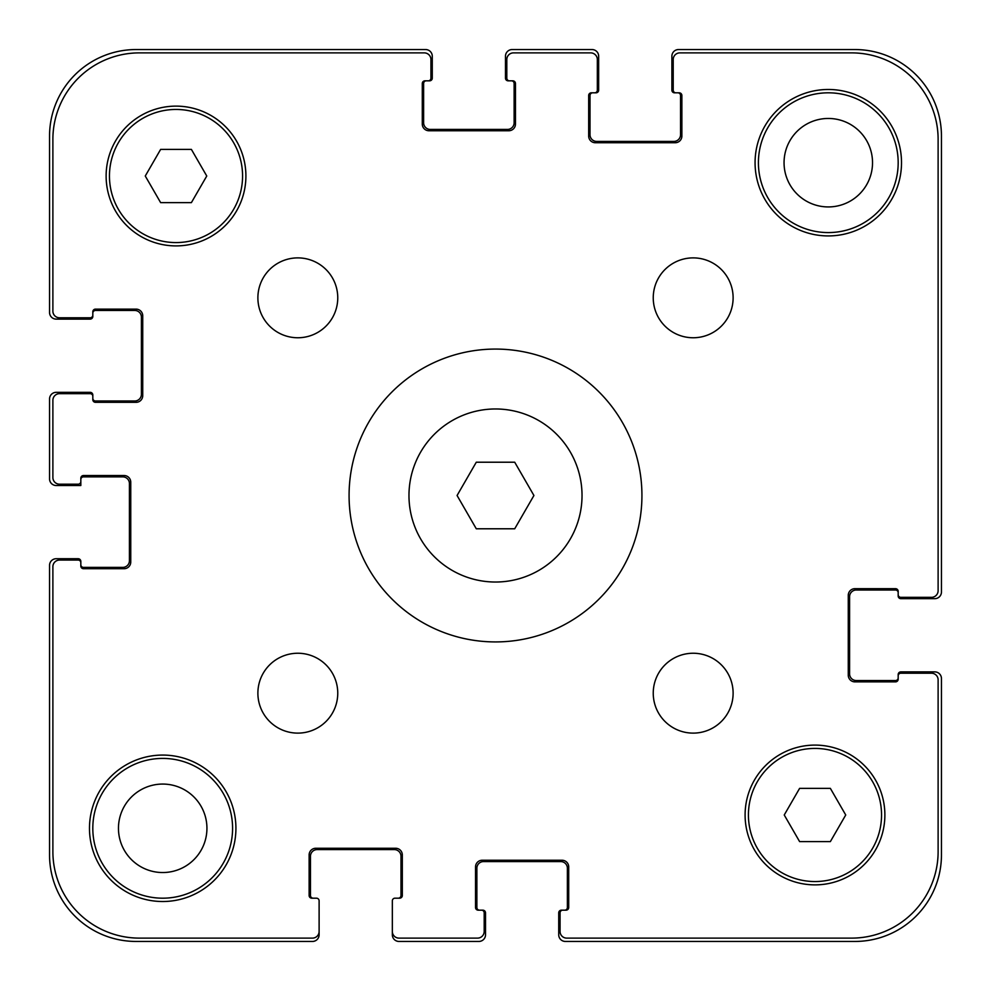 <?xml version="1.0" encoding="UTF-8"?>
<svg xmlns="http://www.w3.org/2000/svg" width="991" height="991" viewBox="0 0 991 991"><rect width="100%" height="100%" fill="white"/><g stroke="black" fill="none" stroke-linecap="round" stroke-linejoin="round"><path stroke-width="1.49" d="M514.713 462.215L533.926 495.5L514.713 528.785L476.287 528.785L457.074 495.5L476.287 462.215L514.713 462.215M582.027 495.5A86.527 86.527 0 0 1 452.23 570.432A86.527 86.527 0 0 1 452.23 420.568A86.527 86.527 0 0 1 582.027 495.5M641.933 495.5A146.433 146.433 0 0 1 422.29 622.311A146.433 146.433 0 0 1 422.29 368.689A146.433 146.433 0 0 1 641.933 495.5M337.758 693.18A39.937 39.937 0 0 1 277.852 727.766A39.937 39.937 0 0 1 277.852 658.594A39.937 39.937 0 0 1 337.758 693.18M733.117 693.18A39.937 39.937 0 0 1 673.211 727.766A39.937 39.937 0 0 1 673.211 658.594A39.937 39.937 0 0 1 733.117 693.18M733.117 297.82A39.937 39.937 0 0 1 673.211 332.406A39.937 39.937 0 0 1 673.211 263.234A39.937 39.937 0 0 1 733.117 297.82M337.758 297.82A39.937 39.937 0 0 1 277.852 332.406A39.937 39.937 0 0 1 277.852 263.234A39.937 39.937 0 0 1 337.758 297.82M235.92 828.303A73.21 73.21 0 0 1 126.092 891.702A73.21 73.21 0 0 1 126.092 764.891A73.21 73.21 0 0 1 235.92 828.303M901.513 162.697A73.21 73.21 0 0 1 791.685 226.109A73.21 73.21 0 0 1 791.685 99.298A73.21 73.21 0 0 1 901.513 162.697M191.387 149.393L206.76 176.014L191.387 202.635L160.641 202.635L145.268 176.014L160.641 149.393L191.387 149.393M830.359 788.365L845.732 814.986L830.359 841.607L799.613 841.607L784.24 814.986L799.613 788.365L830.359 788.365M242.572 176.014A66.558 66.558 0 0 0 142.729 118.375A66.558 66.558 0 0 0 142.729 233.653A66.558 66.558 0 0 0 242.572 176.014M245.904 176.014A69.89 69.89 0 0 1 141.069 236.539A69.89 69.89 0 0 1 141.069 115.489A69.89 69.89 0 0 1 245.904 176.014M881.544 814.986A66.558 66.558 0 0 0 781.701 757.347A66.558 66.558 0 0 0 781.701 872.625A66.558 66.558 0 0 0 881.544 814.986M884.876 814.986A69.89 69.89 0 0 1 780.041 875.511A69.89 69.89 0 0 1 780.041 754.461A69.89 69.89 0 0 1 884.876 814.986M938.118 139.409L938.118 590.686A6.652 6.652 0 0 1 931.466 597.338L900.844 597.338A2.663 2.663 0 0 1 898.18 594.674L898.18 591.342A2.663 2.663 0 0 0 895.53 588.679L854.923 588.679A6.652 6.652 0 0 0 848.271 595.343L848.271 675.205A6.652 6.652 0 0 0 854.923 681.87L895.53 681.87A2.663 2.663 0 0 0 898.18 679.207L898.18 675.874A2.663 2.663 0 0 1 900.844 673.211L931.466 673.211A6.652 6.652 0 0 1 938.118 679.876L938.118 851.591A86.527 86.527 0 0 1 851.591 938.118L566.716 938.118A6.652 6.652 0 0 1 560.064 931.466L560.064 912.835A2.663 2.663 0 0 1 562.727 910.172L566.059 910.172A2.663 2.663 0 0 0 568.71 907.508L568.71 866.902A6.652 6.652 0 0 0 562.058 860.25L482.183 860.25A6.652 6.652 0 0 0 475.531 866.902L475.531 907.508A2.663 2.663 0 0 0 478.195 910.172L481.527 910.172A2.663 2.663 0 0 1 484.19 912.835L484.19 931.466A6.652 6.652 0 0 1 477.526 938.118L398.989 938.118A6.652 6.652 0 0 1 392.337 931.466L392.337 900.844A2.663 2.663 0 0 1 395 898.18L399.658 898.18A2.663 2.663 0 0 0 402.321 895.53L402.321 854.923A6.652 6.652 0 0 0 395.657 848.271L315.795 848.271A6.652 6.652 0 0 0 309.13 854.923L309.13 895.53A2.663 2.663 0 0 0 311.793 898.18L316.451 898.18A2.663 2.663 0 0 1 319.114 900.844L319.114 931.466A6.652 6.652 0 0 1 312.462 938.118L139.409 938.118A86.527 86.527 0 0 1 52.882 851.591L52.882 566.716A6.652 6.652 0 0 1 59.534 560.064L78.165 560.064A2.663 2.663 0 0 1 80.828 562.727L80.828 566.059A2.663 2.663 0 0 0 83.492 568.71L124.098 568.71A6.652 6.652 0 0 0 130.75 562.058L130.75 482.183A6.652 6.652 0 0 0 124.098 475.531L83.492 475.531A2.663 2.663 0 0 0 80.828 478.195L80.828 481.527A2.663 2.663 0 0 1 78.165 484.19L59.534 484.19A6.652 6.652 0 0 1 52.882 477.526L52.882 400.314A6.652 6.652 0 0 1 59.534 393.662L90.156 393.662A2.663 2.663 0 0 1 92.82 396.326L92.82 399.658A2.663 2.663 0 0 0 95.47 402.321L136.077 402.321A6.652 6.652 0 0 0 142.729 395.657L142.729 315.795A6.652 6.652 0 0 0 136.077 309.13L95.47 309.13A2.663 2.663 0 0 0 92.82 311.793L92.82 315.126A2.663 2.663 0 0 1 90.156 317.789L59.534 317.789A6.652 6.652 0 0 1 52.882 311.124L52.882 139.409A86.527 86.527 0 0 1 139.409 52.882L424.284 52.882A6.652 6.652 0 0 1 430.936 59.534L430.936 78.165A2.663 2.663 0 0 1 428.273 80.828L424.941 80.828A2.663 2.663 0 0 0 422.29 83.492L422.29 124.098A6.652 6.652 0 0 0 428.942 130.75L508.817 130.75A6.652 6.652 0 0 0 515.469 124.098L515.469 83.492A2.663 2.663 0 0 0 512.805 80.828L509.473 80.828A2.663 2.663 0 0 1 506.81 78.165L506.81 59.534A6.652 6.652 0 0 1 513.474 52.882L590.686 52.882A6.652 6.652 0 0 1 597.338 59.534L597.338 90.156A2.663 2.663 0 0 1 594.674 92.82L591.342 92.82A2.663 2.663 0 0 0 588.679 95.47L588.679 136.077A6.652 6.652 0 0 0 595.343 142.729L675.205 142.729A6.652 6.652 0 0 0 681.87 136.077L681.87 95.47A2.663 2.663 0 0 0 679.207 92.82L675.874 92.82A2.663 2.663 0 0 1 673.211 90.156L673.211 59.534A6.652 6.652 0 0 1 679.876 52.882L851.591 52.882A86.527 86.527 0 0 1 938.118 139.409L938.118 590.686M851.591 52.882L679.876 52.882M673.211 59.534L673.211 90.156M679.207 92.82A2.663 2.663 0 0 1 681.87 95.47M681.87 136.077A6.652 6.652 0 0 1 675.205 142.729M595.343 142.729A6.652 6.652 0 0 1 588.679 136.077M588.679 95.47A2.663 2.663 0 0 1 591.342 92.82L596 92.82A2.663 2.663 0 0 0 598.663 90.156L598.663 56.202A6.652 6.652 0 0 0 592.011 49.55L512.136 49.55A6.652 6.652 0 0 0 505.484 56.202L505.484 78.165A2.663 2.663 0 0 0 508.148 80.828L509.473 80.828M597.338 90.156L597.338 59.534M590.686 52.882L513.474 52.882M506.81 59.534L506.81 78.165M512.805 80.828A2.663 2.663 0 0 1 515.469 83.492M515.469 124.098A6.652 6.652 0 0 1 508.817 130.75M428.942 130.75A6.652 6.652 0 0 1 422.29 124.098M422.29 83.492A2.663 2.663 0 0 1 424.941 80.828L429.611 80.828A2.663 2.663 0 0 0 432.274 78.165L432.274 56.202A6.652 6.652 0 0 0 425.61 49.55L136.077 49.55A86.527 86.527 0 0 0 49.55 136.077L49.55 312.462A6.652 6.652 0 0 0 56.202 319.114L90.156 319.114A2.663 2.663 0 0 0 92.82 316.451L92.82 315.126M430.936 78.165L430.936 59.534M424.284 52.882L139.409 52.882M52.882 139.409L52.882 311.124M59.534 317.789L90.156 317.789M92.82 311.793A2.663 2.663 0 0 1 95.47 309.13M136.077 309.13A6.652 6.652 0 0 1 142.729 315.795M142.729 395.657A6.652 6.652 0 0 1 136.077 402.321M95.47 402.321A2.663 2.663 0 0 1 92.82 399.658L92.82 395A2.663 2.663 0 0 0 90.156 392.337L56.202 392.337A6.652 6.652 0 0 0 49.55 398.989L49.55 478.864A6.652 6.652 0 0 0 56.202 485.516L80.828 485.516L80.828 481.527M90.156 393.662L59.534 393.662M52.882 400.314L52.882 477.526M59.534 484.19L78.165 484.19M80.828 478.195A2.663 2.663 0 0 1 83.492 475.531M124.098 475.531A6.652 6.652 0 0 1 130.75 482.183M130.75 562.058A6.652 6.652 0 0 1 124.098 568.71M83.492 568.71A2.663 2.663 0 0 1 80.828 566.059L80.828 561.389A2.663 2.663 0 0 0 78.165 558.726L56.202 558.726A6.652 6.652 0 0 0 49.55 565.39L49.55 854.923A86.527 86.527 0 0 0 136.077 941.45L312.462 941.45A6.652 6.652 0 0 0 319.114 934.798L319.114 900.844M78.165 560.064L59.534 560.064M52.882 566.716L52.882 851.591M139.409 938.118L312.462 938.118M311.793 898.18A2.663 2.663 0 0 1 309.13 895.53M309.13 854.923A6.652 6.652 0 0 1 315.795 848.271M395.657 848.271A6.652 6.652 0 0 1 402.321 854.923M402.321 895.53A2.663 2.663 0 0 1 399.658 898.18L395 898.18M392.337 900.844L392.337 934.798A6.652 6.652 0 0 0 398.989 941.45L478.864 941.45A6.652 6.652 0 0 0 485.516 934.798L485.516 912.835A2.663 2.663 0 0 0 482.852 910.172L481.527 910.172M398.989 938.118L477.526 938.118M484.19 931.466L484.19 912.835M478.195 910.172A2.663 2.663 0 0 1 475.531 907.508M475.531 866.902A6.652 6.652 0 0 1 482.183 860.25M562.058 860.25A6.652 6.652 0 0 1 568.71 866.902M568.71 907.508A2.663 2.663 0 0 1 566.059 910.172L561.389 910.172A2.663 2.663 0 0 0 558.726 912.835L558.726 934.798A6.652 6.652 0 0 0 565.39 941.45L854.923 941.45A86.527 86.527 0 0 0 941.45 854.923L941.45 678.538A6.652 6.652 0 0 0 934.798 671.886L900.844 671.886A2.663 2.663 0 0 0 898.18 674.549L898.18 675.874M560.064 912.835L560.064 931.466M566.716 938.118L851.591 938.118M938.118 851.591L938.118 679.876M931.466 673.211L900.844 673.211M898.18 679.207A2.663 2.663 0 0 1 895.53 681.87M854.923 681.87A6.652 6.652 0 0 1 848.271 675.205M848.271 595.343A6.652 6.652 0 0 1 854.923 588.679M895.53 588.679A2.663 2.663 0 0 1 898.18 591.342L898.18 596A2.663 2.663 0 0 0 900.844 598.663L934.798 598.663A6.652 6.652 0 0 0 941.45 592.011L941.45 136.077A86.527 86.527 0 0 0 854.923 49.55L678.538 49.55A6.652 6.652 0 0 0 671.886 56.202L671.886 90.156A2.663 2.663 0 0 0 674.549 92.82L675.874 92.82M900.844 597.338L931.466 597.338M232.588 828.303A69.89 69.89 0 0 1 127.752 888.828A69.89 69.89 0 0 1 127.752 767.777A69.89 69.89 0 0 1 232.588 828.303M898.18 162.697A69.89 69.89 0 0 1 793.357 223.223A69.89 69.89 0 0 1 793.357 102.172A69.89 69.89 0 0 1 898.18 162.697M118.462 828.303A44.248 44.248 0 0 0 184.821 866.617A44.248 44.248 0 0 0 184.821 789.988A44.248 44.248 0 0 0 118.462 828.303M784.054 162.697A44.248 44.248 0 0 0 850.414 201.012A44.248 44.248 0 0 0 850.414 124.383A44.248 44.248 0 0 0 784.054 162.697M592.68 92.82A2.663 2.663 0 0 0 590.017 95.47L590.017 134.751A6.652 6.652 0 0 0 596.669 141.403L673.88 141.403A6.652 6.652 0 0 0 680.532 134.751L680.532 95.47A2.663 2.663 0 0 0 677.869 92.82M898.18 592.68A2.663 2.663 0 0 0 895.53 590.017L856.249 590.017A6.652 6.652 0 0 0 849.597 596.669L849.597 673.88A6.652 6.652 0 0 0 856.249 680.532L895.53 680.532A2.663 2.663 0 0 0 898.18 677.869M564.721 910.172A2.663 2.663 0 0 0 567.385 907.508L567.385 868.24A6.652 6.652 0 0 0 560.733 861.575L483.521 861.575A6.652 6.652 0 0 0 476.869 868.24L476.869 907.508A2.663 2.663 0 0 0 479.52 910.172M426.279 80.828A2.663 2.663 0 0 0 423.615 83.492L423.615 122.76A6.652 6.652 0 0 0 430.267 129.425L507.479 129.425A6.652 6.652 0 0 0 514.131 122.76L514.131 83.492A2.663 2.663 0 0 0 511.48 80.828M92.82 398.32A2.663 2.663 0 0 0 95.47 400.983L134.751 400.983A6.652 6.652 0 0 0 141.403 394.331L141.403 317.12A6.652 6.652 0 0 0 134.751 310.468L95.47 310.468A2.663 2.663 0 0 0 92.82 313.131M398.32 898.18A2.663 2.663 0 0 0 400.983 895.53L400.983 856.249A6.652 6.652 0 0 0 394.331 849.597L317.12 849.597A6.652 6.652 0 0 0 310.468 856.249L310.468 895.53A2.663 2.663 0 0 0 313.131 898.18M80.828 564.721A2.663 2.663 0 0 0 83.492 567.385L122.76 567.385A6.652 6.652 0 0 0 129.425 560.733L129.425 483.521A6.652 6.652 0 0 0 122.76 476.869L83.492 476.869A2.663 2.663 0 0 0 80.828 479.52"/></g></svg>
